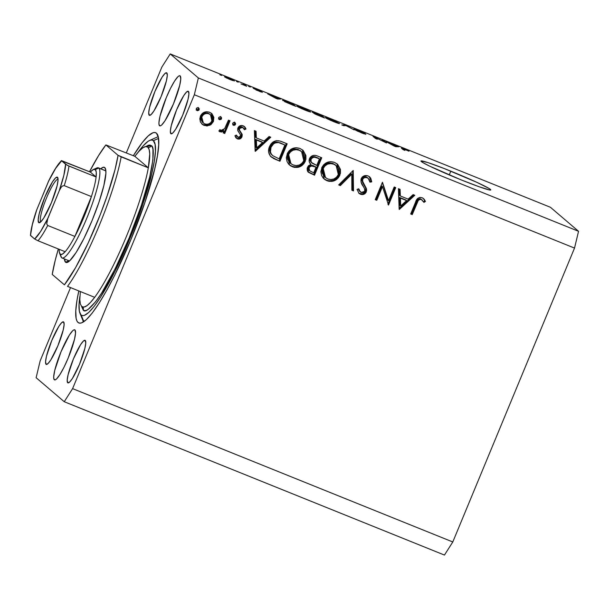 <?xml version="1.0" encoding="UTF-8"?>
<svg xmlns="http://www.w3.org/2000/svg" width="609" height="609" viewBox="0 0 609 609"><rect width="100%" height="100%" fill="white"/><g stroke="black" fill="none" stroke-linecap="round" stroke-linejoin="round"><path stroke-width="0.91" d="M450.812 171.159A37.796 2.078 -157.5 0 1 490.785 189.939A37.796 2.078 -157.5 0 1 460.906 179.784L429.931 166.28L422.951 162.641L420.979 160.959L427.853 162.565L444.167 168.526L476.733 182.281L488.776 188.303L490.428 189.414L490.747 189.985L489.727 190L479.26 186.803L460.906 179.784A37.796 2.078 -157.5 0 1 420.941 161.012A37.796 2.078 -157.5 0 1 450.812 171.159L449.244 174.95L450.812 171.159M159.535 125.713L160 125.903L159.033 124.639L158.941 122.637L160.007 116.243L166.249 97.729L170.467 88.434L174.6 81.02L178.003 76.62L179.267 75.782L180.165 75.904A27.002 4.499 112 0 1 173.748 103.195A27.002 4.499 112 0 1 159.756 125.85A27.002 4.499 112 0 1 159.535 125.713A27.002 4.499 112 0 1 165.96 98.43A27.002 4.499 112 0 1 179.952 75.775A27.002 4.499 112 0 1 180.165 75.904L180.766 78.98L179.693 85.374L173.458 103.888L165.108 120.597L161.705 124.997L160.441 125.835L159.535 125.713M54.308 379.75L54.78 379.94L53.805 378.669L53.714 376.674L54.78 370.28L61.022 351.766L69.373 335.057L72.775 330.657L74.039 329.819L74.945 329.941A27.002 4.499 112 0 1 68.52 357.232A27.002 4.499 112 0 1 54.528 379.887A27.002 4.499 112 0 1 54.308 379.75A27.002 4.499 112 0 1 60.733 352.466A27.002 4.499 112 0 1 74.724 329.804A27.002 4.499 112 0 1 74.945 329.941L75.539 333.016L74.473 339.411L68.231 357.925L64.014 367.219L59.88 374.634L56.477 379.034L55.213 379.871L54.308 379.75M78.036 322.466L79.809 323.181L78.036 322.466L76.886 320.867L76.117 318.37L75.782 310.788L77.031 300.016L78.805 290.927A102.594 17.113 112 0 0 78.036 322.466A102.594 17.113 112 0 0 78.865 322.976A102.594 17.113 112 0 0 132.031 236.878A102.594 17.113 112 0 0 156.444 133.188L158.363 137.291L158.698 144.866L157.449 155.638L154.648 169.18L144.896 202.424L130.943 239.527L114.895 274.857L106.849 290.135L99.206 303.023L92.256 313.018L86.265 319.74L81.461 322.93L79.573 323.158L78.036 322.466M67.706 382.764L67.203 380.153L68.109 374.71L73.407 358.975L80.51 344.77L83.403 341.032L85.245 340.423A22.952 3.829 112 0 1 79.787 363.619A22.952 3.829 112 0 1 67.888 382.878A22.952 3.829 112 0 1 67.706 382.764A22.952 3.829 112 0 1 73.164 359.569A22.952 3.829 112 0 1 85.062 340.309A22.952 3.829 112 0 1 85.245 340.423L85.747 343.034L84.841 348.477L79.543 364.212L72.441 378.41L69.548 382.155L67.706 382.764M170.87 133.706L170.36 131.095L171.266 125.66L176.572 109.917L183.667 95.72L186.567 91.982L188.409 91.365A22.952 3.829 112 0 1 182.944 114.561A22.952 3.829 112 0 1 171.053 133.82A22.952 3.829 112 0 1 170.87 133.706A22.952 3.829 112 0 1 176.328 110.511A22.952 3.829 112 0 1 188.219 91.259A22.952 3.829 112 0 1 188.409 91.365L188.912 93.984L188.006 99.419L182.7 115.154L175.605 129.359L172.705 133.097L170.87 133.706M149.235 115.23L148.733 112.619L149.639 107.184L154.937 91.449L162.04 77.244L164.932 73.506L166.775 72.89A22.952 3.829 112 0 1 161.316 96.085A22.952 3.829 112 0 1 149.418 115.345A22.952 3.829 112 0 1 149.235 115.23A22.952 3.829 112 0 1 154.694 92.035A22.952 3.829 112 0 1 166.592 72.783A22.952 3.829 112 0 1 166.775 72.89L167.277 75.508L166.371 80.944L161.073 96.679L153.97 110.884L151.078 114.621L149.235 115.23M46.071 364.289L45.568 361.677L46.474 356.235L51.78 340.5L58.875 326.295L61.768 322.557L63.61 321.948A22.952 3.829 112 0 1 58.152 345.143A22.952 3.829 112 0 1 46.261 364.403A22.952 3.829 112 0 1 46.071 364.289A22.952 3.829 112 0 1 51.537 341.093A22.952 3.829 112 0 1 63.427 321.834A22.952 3.829 112 0 1 63.61 321.948L64.12 324.559L63.207 330.002L57.908 345.737L50.806 359.934L47.913 363.68L46.071 364.289M194.332 94.745L72.6 388.626L452.791 541.972L574.523 248.084L194.332 94.745L198.359 77.952L578.55 231.298L550.429 207.281L170.231 53.935L198.359 77.952L170.231 53.935L161.88 67.028L126.322 152.882L161.88 67.028L170.231 53.935L550.429 207.281L578.55 231.298L198.359 77.952L194.332 94.745L574.523 248.084L578.55 231.298L574.523 248.084L452.791 541.972L72.6 388.626L194.332 94.745M388.527 200.673L394.198 186.978L395.743 187.602L388.527 205.043L382.467 186.582L376.781 200.3L375.228 199.676L382.452 182.243L388.527 200.673L382.452 182.243L375.228 199.676L376.781 200.3L382.467 186.582L388.527 205.043L395.743 187.602L394.198 186.978L388.527 200.673L387.804 200.056L388.527 200.673M361.183 178.65L362.34 176.96L364.083 175.879L367.6 175.75L369.648 176.876L370.797 178.308L371.756 181.855L369.929 182.152L369.221 179.548L367.334 177.714L364.692 177.554L363.139 178.604L362.576 179.777L362.728 181.573L366.291 188.341L366.648 190.343L365.331 193.335L362.979 194.515L360.794 194.355L359.066 193.426L356.996 189.399L358.838 188.897L359.622 191.02L361.769 192.65L363.268 192.627L364.738 191.302L364.662 188.912L361.046 182.007L361.183 178.65C360.604 181.299 361.19 183.72 362.926 185.92L364.532 188.592L364.738 191.302L361.289 192.49L360.353 191.926L358.838 188.897L356.996 189.399L359.044 193.411L360.376 194.21C363.01 195.078 364.989 194.294 366.321 191.858L366.451 188.813L362.637 181.261L362.728 179.305C363.809 177.516 365.347 176.991 367.334 177.714L368.239 178.254L369.929 182.152L371.756 181.855L369.602 176.846L368.08 175.925C365.042 174.958 362.751 175.872 361.183 178.65M353.205 170.451L353.517 190.922L351.857 190.252L351.789 174.189L340.332 185.6L338.673 184.93L353.205 170.451L338.673 184.93L340.332 185.6L351.789 174.189L351.857 190.252L353.517 190.922L353.205 170.451M336.975 163.775L339.16 174.539L339.883 175.156L337.34 164.072L334.531 162.397L337.751 164.445L340.461 169.454L340.461 173.299L338.528 177.516L336.29 179.678L332.034 181.383L328.921 181.322L325.343 179.906L323.143 178.011L321.636 175.529L320.859 171.73L322.085 167.026L323.79 164.651L326.995 162.474L330.771 161.651L334.531 162.397C328.776 160.669 324.49 162.512 321.674 167.917L324.148 179.023L327.079 180.782C332.826 182.441 337.097 180.561 339.883 175.156L339.16 174.539C336.374 179.944 332.103 181.825 326.355 180.165L323.805 178.711L327.261 180.477M302.407 149.829L304.591 160.601L305.315 161.218L302.78 150.134L299.971 148.451L303.191 150.507L305.901 155.516L305.893 159.36L303.967 163.577L301.729 165.732L298.197 167.308L294.36 167.384L290.782 165.968L288.582 164.072L287.075 161.591L286.299 157.792L287.524 153.087L289.222 150.712L292.434 148.535L296.202 147.713L299.971 148.451C294.208 146.731 289.922 148.566 287.113 153.97L289.587 165.085L292.518 166.836C298.265 168.495 302.528 166.622 305.315 161.218L304.591 160.601C301.813 166.006 297.542 167.878 291.795 166.219L289.237 164.773L292.701 166.539M270.784 137.208L255.148 151.245L254.395 130.592L256.077 131.27L256.32 137.893L264.154 141.052L269.094 136.523L270.784 137.208L269.094 136.523L264.154 141.052L256.32 137.893L256.077 131.27L254.395 130.592L255.369 151.337L270.784 137.208M198.336 107.724L198.435 109.133L199.158 109.749L198.321 107.717L199.25 108.844L198.823 110.267L197.407 110.709L196.273 109.787L196.616 108.075L198.024 107.633L196.281 108.592L197.118 110.625L199.158 109.749L198.435 109.133L196.395 110.008L197.118 110.625L196.38 110.001M213.439 121.473L210.988 124.609L206.999 126.002L202.858 124.792L200.498 122.097L199.79 118.808L200.666 115.558L202.98 112.969L206.215 111.744L208.963 112.041L211.947 113.738L213.866 117.354L213.439 121.473L211.681 113.502L209.61 112.269C205.484 111.005 202.401 112.307 200.369 116.197L200.224 121.427L202.127 124.251L204.152 125.462L209.839 125.287L209.115 124.678L203.429 124.845L204.152 125.462L201.785 123.931L204.822 125.264L209.115 124.678L209.839 125.287L213.439 121.473L212.716 120.856L213.439 121.473M220.709 116.745L220.816 118.161L221.531 118.778L220.694 116.745L221.623 117.872L221.204 119.295L219.788 119.737L218.646 118.816L218.798 117.339L220.405 116.654L218.654 117.613L219.491 119.646L221.531 118.778L220.816 118.161L218.776 119.029L219.491 119.646L218.753 119.021M228.466 120.14L230.019 120.765L224.744 133.5L223.191 132.876L223.967 131.004L221.569 132.054L219.369 131.453L218.852 130.882L220.26 129.869L221.219 130.493L222.544 130.379L224.607 128.682L228.466 120.14L224.607 128.682L220.96 130.41L220.26 129.869L218.852 130.882L220.016 131.856L223.967 131.004L223.191 132.876L224.744 133.5L230.019 120.765L228.466 120.14M235.082 122.63L235.622 123.802L235.158 124.921L234.046 125.393L232.942 124.952L232.615 123.246L234.062 122.257L234.655 122.371L232.615 123.246L233.453 125.279L235.493 124.403L234.769 123.787L232.729 124.662L233.453 125.279L232.714 124.655L233.925 124.647L234.769 123.787L235.493 124.403L234.655 122.371L234.769 123.787L234.442 122.089M243.326 127.86L241.826 126.763L238.751 127.92L238.675 129.306L241.499 134.01L241.263 136.203L241.986 136.819L240.958 138.289L239.459 139.058L237.411 138.875L235.85 137.588L234.929 135.754L236.437 135.091L237.464 136.926L238.401 137.406L240.243 136.576L240.418 134.779L237.921 130.92L237.716 128.507L239.36 126.147L242.374 125.553L244.932 127.045L246.013 128.971L244.498 129.732L243.227 127.776L241.674 127.19L239.573 128.332L239.444 130.067L242.123 134.254L241.986 136.819L242.222 134.627L239.398 129.923L239.474 128.537L242.549 127.38L244.498 129.732L246.013 128.971L244.498 126.626L243.12 125.789C240.783 125.051 239.04 125.781 237.891 127.974L237.67 130.181L240.456 134.924L240.41 136.256L238.058 137.307L236.018 135.274M271.249 157.008L279.957 161.256L279.242 160.639L286.344 143.48L279.242 160.639L279.957 161.256L287.182 143.815L281.83 141.661C276.25 139.469 272.132 141.113 269.483 146.594L270.868 144.12L272.885 142.118L276.341 140.656L280.056 141.044L287.182 143.815L279.957 161.256L273.745 158.622L270.289 155.988L268.66 152.143L268.691 149.319L269.483 146.594C267.815 150.53 268.402 154.001 271.249 157.008L271.294 157.046M317.068 155.874L321.742 157.761L314.526 175.194L308.398 172.24L307.279 170.451L307.149 168.328L308.398 165.785L310.986 164.392L309.501 162.519L309.106 160.974L310.034 157.602L312.699 155.6L314.914 155.333L317.068 155.874C313.757 154.633 311.237 155.539 309.501 158.599C308.672 160.883 309.166 162.809 310.986 164.392L307.454 167.3L308.557 172.385L314.526 175.194L321.742 157.761L317.068 155.874M414.798 195.291L399.161 209.329L398.408 188.676L400.09 189.361L400.334 195.976L408.167 199.135L413.108 194.606L414.798 195.291L413.108 194.606L408.167 199.135L400.334 195.976L400.09 189.361L398.408 188.676L399.382 209.42L414.798 195.291M421.291 199.47L419.761 199.387L418.231 200.536L412.232 214.604L410.679 213.98L416.008 201.153L417.843 198.283L419.906 197.377L422.113 197.719L424.153 199.219L425.455 201.412L423.978 202.386L421.291 199.47L423.978 202.386L425.455 201.412L423.514 198.572L422.113 197.719C418.718 197.027 416.533 198.519 415.559 202.203L410.679 213.98L412.232 214.604L417.036 203.003L416.312 202.386L411.509 213.987L412.232 214.604L410.793 213.698L411.509 213.987L416.312 202.386L417.036 203.003C417.607 200.475 419.022 199.303 421.291 199.47L420.568 198.861L421.291 199.47M40.148 360.916L70.522 287.593L40.148 360.916L36.121 377.702L64.242 401.719L36.121 377.702L40.148 360.916M384.203 141.79L382.193 140.078L383.99 140.801L386.517 142.955L375.304 137.527L377.314 139.24L375.517 138.517L372.997 136.363L384.203 141.79L372.997 136.363L375.517 138.517L377.314 139.24L375.304 137.527L386.517 142.955L383.99 140.801L382.193 140.078L384.203 141.79M364.083 133.607L357.171 131.019L365.88 134.338L355.732 129.717L365.286 133.622L353.89 128.902L363.931 132.861L355.702 129.656L365.293 133.98L362.515 133.287L355.496 130.12L363.588 133.318L353.943 128.994L364.03 133.866M341.786 124.914L344.702 124.952L346.559 125.698L354.248 129.938L346.019 125.614L343.651 125.667L341.786 124.914L343.651 125.667L346.019 125.614L354.248 129.938L346.559 125.698L344.702 124.952L344.412 125.66L344.702 124.952L341.786 124.914M331.106 119.455L339.213 123.292L330.565 120.354L325.861 118.024L325.457 117.545L326.409 117.735L331.106 119.455L325.549 117.796L333.686 121.663C338.33 123.475 340.172 124.015 339.213 123.292L331.106 119.455M302.376 107.869L310.483 111.706L301.843 108.767L297.131 106.438L296.674 105.989L297.679 106.141L302.376 107.869L296.827 106.21L304.957 110.077C309.6 111.889 311.443 112.429 310.483 111.706L302.376 107.869M277.902 98.353L280.528 99.069L277.529 99.001L275.778 98.293L267.732 93.908L277.902 98.353L267.732 93.908L275.778 98.293L277.529 99.001L280.528 99.069L278.656 98.315L278.366 99.016L278.656 98.315L277.902 98.353L277.635 99.001L277.902 98.353M219.841 74.755L221.638 75.478L219.841 74.755M224.683 76.962L229.113 78.317L234.435 80.967L229.304 79.246L224.683 76.962L230.438 79.71L234.313 80.845L224.538 76.772M236.452 81.454L238.248 82.177L236.452 81.454M243.996 84.765L243.044 83.951L244.841 84.674L246.675 86.242L241.004 83.92L244.59 85.268L244.841 84.674L243.044 83.951L244.057 84.956M248.571 86.341L250.368 87.064L248.571 86.341M260.591 91.647L255.963 89.942L262.35 92.34L255.004 89.005L261.786 91.761L253.199 88.244L260.873 91.259L254.988 88.967L261.763 92.005L260.355 91.761L253.26 88.32L260.538 91.83M282.926 100.607L284.746 100.828L293.317 104.23L295.845 106.385L284.418 101.528L295.845 106.385L293.317 104.23L288.224 102.175C283.634 100.371 281.868 99.846 282.926 100.607L282.743 100.363M312.242 112.193L322.047 115.817L324.574 117.971L314.99 113.99L313.795 113.266L315.234 113.677L312.242 112.193L324.574 117.971L322.047 115.817L312.158 112.086M396.185 146.053L398.804 146.777L395.812 146.7L394.061 146L386.015 141.615L396.185 146.053L386.015 141.615L394.061 146L395.812 146.7L398.804 146.777L396.939 146.023L396.642 146.723L396.939 146.023L396.185 146.053L395.911 146.708L396.185 146.053M404.467 149.045L408.982 151.222L403.272 148.741L404.916 150.377L403.128 149.654L401.498 147.972L404.467 149.045L401.415 148.193L403.128 149.654L404.916 150.377L403.082 148.703L408.982 151.222L404.467 149.045M444.441 555.065L64.242 401.719L72.6 388.626L64.242 401.719L444.441 555.065L452.791 541.972L444.441 555.065M133.341 155.721L142.224 142.635L148.215 135.914L153.019 132.724L154.907 132.496L156.444 133.188A102.594 17.113 112 0 0 155.615 132.678A102.594 17.113 112 0 0 133.341 155.721M232.516 80.122L226.358 77.922L226.35 77.526L228.756 78.287L232.516 80.122L227.385 77.769L226.213 77.853M246.675 86.242L244.841 84.674L244.879 85.519L246.675 86.242M277.613 98.361L276.6 98.62L272.672 96.595L277.613 98.361L277.377 98.932L277.613 98.361L272.756 96.405L276.395 98.422L277.613 98.361M293.074 104.824L293.317 104.23L293.074 104.824M284.7 101.315L293.751 105.41L291.818 103.758L293.705 105.524L284.609 101.627L284.799 101.086L291.818 103.758L284.799 101.086M297.466 106.644L297.679 106.141L297.466 106.644M308.687 110.975L304.599 109.932L298.517 107.214L298.486 106.742L307.598 110.313L298.494 106.727M321.803 116.41L322.047 115.817L321.803 116.41M315.591 114.043L321.727 116.349L322.435 117.111L315.515 114.233L321.727 116.349L315.454 114.21M314.031 112.916L321.43 116.098L320.547 115.345L321.385 116.212L313.955 113.114L320.547 115.345L313.886 113.076M326.196 118.23L326.409 117.735L326.196 118.23M337.409 122.561L329.21 118.862L327.353 118.527L331.41 119.707L337.576 122.782L333.329 121.518L327.239 118.801L327.216 118.329L327.056 118.702M383.746 141.395L383.99 140.801L383.746 141.395M375.053 138.121L375.304 137.527L375.053 138.121M374.649 137.779L374.916 137.139L374.649 137.779M395.888 146.069L394.876 146.327L390.948 144.303L395.888 146.069L395.652 146.64L395.888 146.069L391.031 144.112L394.67 146.122L395.888 146.069M403.188 148.9L402.937 149.494L403.082 148.703M226.457 77.678L232.531 80.517M298.631 106.94L308.725 111.5M327.353 118.527L337.447 123.087M196.677 110.358L197.118 110.625M198.747 107.976L198.321 107.717M196.121 109.864L198.1 109.65L198.564 108.531L198.108 107.428M211.308 113.205L212.716 120.856L209.115 124.678L212.434 121.465L213.135 119.516L213.142 116.738M212.754 115.428L211.224 113.122M210.508 114.766L208.248 113.221C205.104 112.254 202.751 113.244 201.198 116.197L201.922 116.814C203.475 113.86 205.819 112.863 208.971 113.837L210.508 114.766L211.894 120.833C210.341 123.794 207.973 124.815 204.807 123.893L203.337 123.018L201.427 115.71L203.185 113.738L205.134 112.909L207.753 113.046L210.014 114.347M207.243 112.916L207.753 113.046M202.325 122.127L200.871 119.341L201.016 116.7M201.198 116.197L202.614 122.401L203.337 123.018M219.05 119.379L219.491 119.646M221.12 116.997L220.694 116.745M218.502 118.892L220.481 118.679L220.938 117.56L220.481 116.456M229.182 120.43L224.021 132.891L224.744 133.5L223.305 132.602L224.021 132.891L229.182 120.43M218.958 131.064L220.846 131.437L223.252 130.387L223.967 131.004L223.252 130.387L219.301 131.239L220.016 131.856L219.034 131.118M219.385 131.468L220.016 131.856M220.96 130.41L220.26 129.869M233.011 125.012L233.453 125.279M238.058 137.307L236.437 135.091L234.929 135.754L237.411 138.875L236.185 137.999M244.125 126.329L246.013 128.971L245.298 128.354L244.156 128.925L245.298 128.354L244.125 126.329M239.992 126.741L242.511 127.159M235.82 137.725L237.35 138.464L239.071 138.35L241.263 136.203C240.296 138.19 238.766 138.875 236.688 138.258L237.411 138.875C239.489 139.491 241.012 138.806 241.986 136.819L241.263 136.203L241.499 134.01L242.222 134.627L238.675 129.306L239.398 129.923L238.599 128.963L238.751 127.92L239.474 128.537L238.751 127.92L239.276 127.174M238.043 138.532L238.736 138.441M239.398 138.213L239.885 137.938M236.741 136.309L235.957 135.137M255.369 130.988L255.597 137.276L256.32 137.893L255.597 137.276L255.369 130.988M269.817 136.819L255.11 150.294L269.817 136.819M255.673 139.392L261.847 141.882L255.673 139.392L255.963 147.279L255.673 139.392L256.397 140.009L255.673 139.392M256.686 147.896L256.397 140.009L262.57 142.498L261.847 141.882L262.57 142.498L256.686 147.896L255.963 147.279L256.686 147.896L262.57 142.498L256.397 140.009L256.686 147.896M273.007 157.997L275.748 159.231L270.525 156.391M270.815 156.627L272.078 157.487M271.104 156.856L271.728 157.274M271.667 154.716L270.046 152.334L269.68 148.87M269.878 147.888L270.099 147.157M279.668 142.635L284.89 144.98L279.15 158.842L272.824 155.721C270.282 153.361 269.68 150.53 271.035 147.226L270.312 146.609L271.378 144.691M272.162 143.793L274.903 142.217L278.671 142.331M272.824 155.721L279.15 158.842L284.89 144.98L277.065 142.019L277.78 142.635L275.618 142.833L273.654 143.77L271.035 147.226C272.292 144.166 274.545 142.628 277.78 142.635L277.065 142.019C273.822 142.019 271.568 143.549 270.312 146.609L271.035 147.226L270.449 151.824L271.287 153.993L272.824 155.721L272.01 155.021M270.312 146.609C268.957 149.913 269.559 152.745 272.109 155.105M294.581 166.889L298.433 166.432M300.062 165.717L301.021 165.108M301.775 164.521L303.701 162.314M304.188 161.484L305.383 156.817L304.599 153.065M303.472 151.047L302.467 149.89M287.943 153.986L288.666 154.602C291.011 150.195 294.558 148.748 299.293 150.271L301.6 151.641L303.762 160.601C301.432 164.97 297.9 166.447 293.18 165.016L290.935 163.669L288.666 154.602L287.943 153.986L289.694 151.321L292.358 149.57L295.479 149.015L298.577 149.654C293.835 148.139 290.287 149.578 287.943 153.986L290.219 163.052L287.707 159.413M299.963 150.354L301.196 151.314M287.501 158.675L287.311 157.092M287.357 156.224L287.669 154.739M299.293 150.271L298.57 149.654L299.293 150.271L296.202 149.631L293.074 150.187L290.417 151.938L288.826 154.237L288.034 157.701L288.43 160.038L290.554 163.319L292.815 164.864L296.263 165.602L299.369 165.009L302.018 163.258L303.602 160.966L304.386 157.518L303.693 154.48L301.919 151.93L299.293 150.271M301.6 151.641L298.57 149.654M307.682 171.624L313.802 174.577L320.913 157.419L313.802 174.577L314.526 175.194L308.23 172.073M308.527 172.271L308.984 172.537M311.869 162.862L310.179 160.54L310.796 157.845L312.044 156.909L313.993 156.658L318.735 158.31L316.528 157.419C314 156.041 311.937 156.437 310.331 158.606C309.814 160.38 310.331 161.796 311.869 162.862M308.626 169.85L308.177 167.604M308.291 167.277L309.364 165.945L310.971 165.382L314.267 166.158C311.823 164.803 309.829 165.176 308.291 167.277L309.029 170.254L309.753 170.87L309.014 167.894L308.291 167.277L309.014 167.894C310.552 165.793 312.546 165.42 314.99 166.775L316.025 167.193L315.31 166.577L316.025 167.193L313.711 172.781L309.753 170.87M312.592 163.478L316.771 165.404L319.451 158.919L316.528 157.419L317.243 158.028L314.716 157.274L312.843 157.495L311.054 159.223L310.331 158.606L311.054 159.223L311.047 161.621L312.592 163.478C311.047 162.413 310.537 160.997 311.054 159.223C312.661 157.053 314.724 156.65 317.243 158.028L319.451 158.919L316.771 165.404L311.427 162.512M309.014 167.894L308.809 169.233L309.578 170.718L313.711 172.781L316.025 167.193L311.686 165.998L310.08 166.561L309.014 167.894M329.142 180.835L332.994 180.371M334.623 179.655L335.582 179.046M336.335 178.46L338.261 176.252M338.749 175.422L339.944 170.756L339.16 167.003M338.041 164.993L337.036 163.829M322.504 167.924L324.254 165.26L326.919 163.509L330.04 162.953L333.138 163.593C328.396 162.078 324.856 163.524 322.504 167.924L324.78 176.991L325.503 177.607L323.227 168.541L322.504 167.924L323.227 168.541C325.579 164.133 329.119 162.694 333.854 164.209L336.16 165.579L338.322 174.539C335.993 178.917 332.468 180.386 327.741 178.962L325.503 177.607M332.385 163.326L332.765 163.448M334.524 164.301L335.757 165.252M324.803 177.013L322.268 173.352M322.062 172.613L321.879 171.03M321.917 170.162L322.23 168.678M336.16 165.579L333.131 163.593M352.71 170.939L352.794 190.305L353.517 190.922L351.857 189.924L352.794 190.305L352.71 170.939M351.066 173.573L351.789 174.189L351.066 173.573L339.616 184.991L340.332 185.6L338.909 184.702L339.616 184.991L351.066 173.573M369.229 176.549L371.033 181.238L371.756 181.855L371.033 181.238L369.815 181.436L371.033 181.238L370.729 179.396M368.239 178.254L366.618 177.097C364.624 176.374 363.086 176.907 362.005 178.688L362.728 179.305L362.005 178.688L361.913 180.645L366.451 188.813L365.727 188.196L365.598 191.241L366.321 191.858L365.598 191.241C364.273 193.677 362.286 194.461 359.653 193.593L358.693 193.083M358.336 189.034L359.63 191.31L358.275 188.828M370.729 179.411L370.082 177.706M358.899 190.404L358.655 189.894M358.967 193.251L362.256 193.898M363.116 193.677L363.923 193.274M365.172 192.041L365.895 190.115L365.727 188.196L362.37 181.924L361.921 178.924M362.005 178.688L362.941 177.463M363.794 176.998L365.979 176.892L367.729 177.836M394.906 187.267L387.941 204.091L394.906 187.267M388.139 204.708L388.527 205.043L388.139 204.708M381.744 185.966L382.467 186.582L381.744 185.966L376.058 199.691L376.781 200.3L375.35 199.402L376.058 199.691L381.744 185.966M382.33 182.548L387.804 200.056L382.33 182.548M399.382 189.072L399.611 195.36L400.334 195.976L399.611 195.36L399.382 189.072M413.831 194.903L399.123 208.377L413.831 194.903M399.687 197.476L405.86 199.973L399.687 197.476L399.976 205.37L399.687 197.476L400.41 198.092L399.687 197.476M400.692 205.987L400.41 198.092L406.584 200.582L405.86 199.973L406.584 200.582L400.692 205.987L399.976 205.37L400.692 205.987L406.584 200.582L400.41 198.092L400.692 205.987M423.141 198.283L425.455 201.412L424.732 200.795L423.476 201.625L424.732 200.795L423.43 198.603M421.337 199.326L422.319 200.178M421.595 199.569L420.568 198.861C418.299 198.686 416.883 199.859 416.312 202.386L418.33 199.09L419.814 198.686L421.367 199.356M208.971 113.837L206.908 113.426L204.837 113.837L203.094 115.04L201.922 116.814L201.48 118.9L201.899 120.97L203.041 122.744L204.807 123.893L206.877 124.289L208.956 123.817L210.729 122.63L211.894 120.833L212.313 118.763L211.924 116.692L210.737 114.964L208.971 113.837M333.854 164.209L330.763 163.57L327.642 164.125L324.978 165.876L323.227 168.541L322.595 171.647L323.28 174.714L325.115 177.257L327.741 178.962L330.832 179.548L333.938 178.947L336.579 177.196L338.322 174.539L338.947 171.464L338.254 168.419L336.48 165.869L333.854 164.209M69.045 260.705A48.598 8.107 -68 0 0 69.51 260.972A48.598 8.107 112 0 1 69.434 260.949A48.598 8.107 112 0 1 69.045 260.705M65.544 262.205L68.946 260.751L65.544 262.205L64.425 258.932A51.301 8.556 112 0 0 65.544 262.205A51.301 8.556 112 0 0 67.576 262.312A51.301 8.556 112 0 0 93.078 218.083A51.301 8.556 112 0 0 105.395 168.533A51.301 8.556 112 0 0 104.748 167.566L105.707 169.614L105.875 173.405L103.85 185.562L98.978 202.18L91.997 220.732L83.973 238.401L76.133 252.484L69.662 260.842L67.256 262.433L65.544 262.205M105.783 170.078L104.748 167.566L105.783 170.078M82.641 307.02A86.394 14.41 -68 0 0 94.677 297.329A86.394 14.41 -68 0 0 148.322 167.825A86.394 14.41 -68 0 0 147.781 147.134A2.702 2.657 130.5 0 0 151.283 145.642C153.803 146.312 153.917 153.818 151.611 168.175C148.588 184.915 141.098 208.187 129.138 237.99C116.608 267.305 105.943 287.867 97.143 299.674C89.462 309.433 84.811 312.881 83.197 310.019A2.702 2.657 130.5 0 0 82.512 306.997L83.182 307.918M83.882 321.666L81.134 314.998A94.494 15.758 112 0 1 79.931 313.201A94.494 15.758 112 0 1 79.87 296.469L79.056 304.241L79.368 311.222L83.882 321.666M153.346 140.656L158.546 138.441L153.346 140.656L155.112 144.44L155.424 151.42L154.275 161.339L151.694 173.809L142.719 204.426L129.862 238.606L115.078 271.142L100.63 297.085L94.228 306.297L88.708 312.486L84.286 315.424L82.542 315.637L81.134 314.998A94.494 15.758 112 0 0 129.862 238.606A94.494 15.758 112 0 0 153.346 140.656A94.494 15.758 112 0 0 149.601 140.458A94.494 15.758 112 0 0 137.946 152.471L143.138 145.871L148.132 141.28L150.195 140.23L151.938 140.024L153.346 140.656M83.623 321.841A102.594 17.113 112 0 1 83.372 320.425M80.335 291.544L79.809 299.681L80.373 304.043L81.758 306.533L83.943 307.096L86.874 305.718L90.482 302.437L94.677 297.329L67.515 286.375A86.394 14.41 -68 0 0 121.161 156.871L118.055 155.325A83.692 13.961 112 0 1 64.409 284.837L52.237 274.438A83.692 13.961 112 0 1 58.342 248.974L55.229 260.287L52.237 274.438L64.409 284.837L75.6 267.617L88.107 243.143L100.203 214.779L107.207 195.634L115.063 169.485L118.055 155.325L105.882 144.927L134.871 156.33L148.322 167.825L121.161 156.871A86.394 14.41 112 0 1 67.515 286.375L94.677 297.329A86.394 14.41 -68 0 0 148.322 167.825L149.73 153.978L149.175 149.624L147.781 147.134L145.597 146.571L142.666 147.949L139.058 151.222L134.871 156.33L148.322 167.825L118.055 155.325L105.882 144.927L98.65 155.462L89.493 171.738A83.692 13.961 112 0 1 105.882 144.927L134.871 156.33A86.394 14.41 -68 0 1 146.898 146.64M100.63 168.929L103.035 167.33L104.748 167.566A51.301 8.556 112 0 0 100.782 168.792M82.451 306.959L82.489 306.974A2.702 2.657 -49.5 0 1 83.197 310.019L81.499 306.274L83.197 310.019L84.529 310.613L86.174 310.423L88.115 309.425L95.544 301.813L101.581 293.127L115.208 268.668L129.138 237.99L141.258 205.766L149.723 176.899L152.874 160.137L152.95 149.205L152.288 147.028L151.283 145.642L149.951 145.041L148.307 145.239L145.924 146.533L151.283 145.642A2.702 2.657 -49.5 0 1 147.781 147.134M94.905 169.332A48.598 8.107 112 0 1 98.384 167.825L105.791 170.809A48.598 8.107 112 0 1 105.867 170.84A48.598 8.107 -68 0 0 105.342 170.71M40.826 221.714A22.952 3.829 -68 0 0 40.894 221.767A22.952 3.829 112 0 1 40.826 221.714L40.826 221.714A22.952 3.829 112 0 1 46.139 198.877A22.952 3.829 112 0 1 58.053 179.229A22.952 3.829 -68 0 0 46.139 198.877A22.952 3.829 -68 0 0 40.826 221.714L38.725 222.612L40.826 221.714M57.505 177.28A24.566 4.096 112 0 1 57.817 177.752A24.566 4.096 112 0 1 51.917 201.48A24.566 4.096 112 0 1 39.699 222.666A24.566 4.096 112 0 1 38.725 222.612L38.184 219.811L39.159 213.995L44.83 197.149L52.435 181.939L55.533 177.935L57.505 177.28L58.045 180.081L57.071 185.905L51.392 202.751L43.795 217.953L40.696 221.958L38.725 222.612A24.566 4.096 112 0 1 44.83 197.149A24.566 4.096 112 0 1 57.505 177.28L58 178.49L57.505 177.28M60.2 254.235A45.896 7.651 112 0 1 59.621 253.367A45.896 7.651 112 0 1 59.18 249.309L59.24 251.7L60.2 254.235L62.209 254.242L65.148 251.715A45.896 7.651 112 0 1 60.2 254.235L61.638 257.721L60.2 254.235M98.384 167.825A48.598 8.107 112 0 1 98.78 168.061A48.598 8.107 -68 0 0 96.854 167.962L93.459 169.462A45.896 7.651 112 0 1 95.278 169.553L98.78 168.061L105.867 170.923L98.78 168.061A48.598 8.107 112 0 1 87.216 217.177A48.598 8.107 112 0 1 62.027 257.965A48.598 8.107 112 0 1 61.638 257.721A48.598 8.107 112 0 1 60.656 255.338M59.621 253.367L61.022 256.8A48.598 8.107 -68 0 0 61.638 257.721A48.598 8.107 -68 0 0 86.699 218.433A48.598 8.107 -68 0 0 98.78 168.061L95.278 169.553L93.268 169.553L90.33 172.073A45.896 7.651 112 0 1 93.459 169.462M49.078 180.089L48.446 181.459A43.201 7.201 112 0 1 61.578 160.875L90.33 172.073L96.1 176.998L96.237 172.088L95.278 169.553A45.896 7.651 112 0 1 96.1 176.998A45.896 7.651 112 0 1 91.403 196.593L74.892 236.437L83.867 217.131L91.403 196.593A45.896 7.651 112 0 1 74.892 236.437A45.896 7.651 112 0 1 65.148 251.715A45.896 7.651 -68 0 0 74.892 236.437L47.738 225.482L46.733 223.967L47.776 218.433L59.263 190.701L61.098 187.374L62.445 186.027L64.242 185.638L91.403 196.593L74.892 236.437L47.738 225.482A45.896 7.651 112 0 1 37.994 240.768L65.148 251.715L37.994 240.768A45.896 7.651 -68 0 0 47.738 225.482L46.733 223.967L47.137 220.222L59.263 190.701L63.861 175.255L65.597 164.301L61.463 160.601L90.33 172.073L96.1 176.998L67.401 165.366L61.578 160.875L55.708 168.29L48.446 181.459L36.456 210.547M30.519 235.318L34.644 239.017L37.994 240.768L34.644 239.017L40.521 231.61L47.776 218.433A43.201 7.201 112 0 1 34.644 239.017L30.633 235.592A43.201 7.201 112 0 1 36.959 209.191L32.361 224.637L30.465 235.409M61.41 160.624L58.769 163.684C55.8 167.62 52.549 173.131 49.017 180.211L36.494 210.425C33.678 218.76 31.813 225.779 30.899 231.473L30.45 235.363M91.403 196.593A45.896 7.651 -68 0 0 96.1 176.998L68.939 166.051A45.896 7.651 112 0 1 64.242 185.638L91.403 196.593M68.939 166.051L65.597 164.301A43.201 7.201 112 0 1 59.263 190.701L61.098 187.374L62.445 186.027L64.242 185.638A45.896 7.651 -68 0 0 68.939 166.051M284.563 101.117L284.395 101.52M403.044 148.718L402.777 149.357M220.565 130.166L219.849 129.55M290.935 163.669L290.219 163.052M360.353 191.926L359.63 191.31M158.226 136.644L149.624 140.451M83.494 321.925L79.939 313.216M69.434 260.949L62.027 257.965"/></g></svg>

